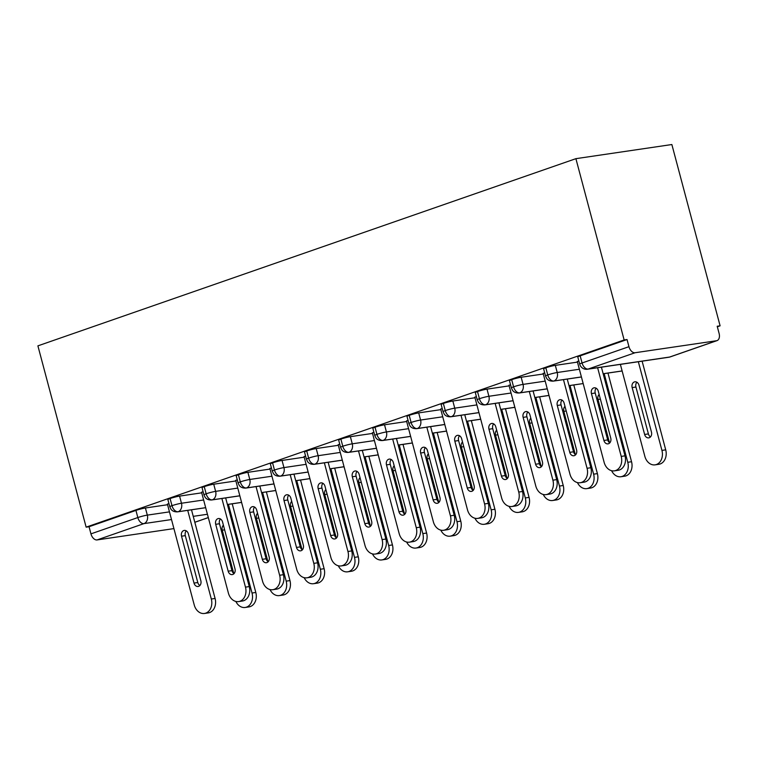 <?xml version="1.0" encoding="UTF-8"?>
<svg xmlns="http://www.w3.org/2000/svg" width="758" height="758" viewBox="0 0 758 758"><rect width="100%" height="100%" fill="white"/><g stroke="black" fill="none" stroke-linecap="round" stroke-linejoin="round"><path stroke-width="1.14" d="M717.333 326.783L720.1 325.826L671.863 144.532L575.9 158.668L37.9 345.856L86.137 527.151L624.137 339.963L575.9 158.668M716.509 340.74L635.09 352.735L588.208 369.042L669.627 357.046L716.509 340.74A6.964 4.358 70.8 0 0 717.021 340.617A6.964 4.358 70.8 0 0 719.096 333.397L717.191 326.253L720.1 325.826M580.164 355.843L582.068 362.987A6.964 0.644 165.1 0 0 579.699 364.134L577.795 356.99A6.964 0.644 -14.9 0 1 580.164 355.843L627.046 339.537L624.137 339.963M579.699 364.134A6.964 6.964 0 0 0 587.441 369.231A6.964 5.391 81.6 0 0 588.208 369.042A6.964 4.358 70.8 0 1 582.068 362.987L628.95 346.681L627.046 339.537M628.95 346.681A6.964 4.358 70.8 0 0 635.09 352.735M171.507 519.552L143.973 523.607L97.09 539.923L173.914 528.601M97.09 539.923A6.964 4.358 -109.2 0 1 90.951 533.869L89.046 526.725L86.137 527.151M577.34 361.623L578.837 360.884M167.565 504.724L145.413 507.983L147.317 515.127L169.46 511.868M89.046 526.725L135.928 510.409A6.964 0.644 -14.9 0 1 145.413 507.983M205.664 507.67L178.13 511.726A6.964 4.358 -109.2 0 1 171.99 505.671A6.964 0.644 165.1 0 0 169.792 506.761L167.888 499.617A6.964 0.644 -14.9 0 1 170.086 498.527A6.964 0.644 -14.9 0 1 179.57 496.102L181.475 503.246L203.618 499.986M201.723 492.833L179.57 496.102M167.433 504.241L168.93 503.511M239.822 495.779L212.297 499.844A6.964 4.358 -109.2 0 1 206.148 493.79A6.964 0.644 165.1 0 0 203.949 494.87L202.054 487.726A6.964 0.644 -14.9 0 1 204.243 486.636A6.964 0.644 -14.9 0 1 213.737 484.21L215.632 491.364L237.785 488.095M235.88 480.951L213.737 484.21M201.59 492.359L203.087 491.62M273.989 483.898L246.454 487.953A6.964 4.358 -109.2 0 1 240.305 481.899A6.964 0.644 165.1 0 0 238.107 482.988L236.212 475.844A6.964 0.644 -14.9 0 1 238.41 474.754A6.964 0.644 -14.9 0 1 247.894 472.329L249.789 479.473L271.942 476.214M270.038 469.069L247.894 472.329M235.747 480.477L237.245 479.738M308.146 472.016L280.612 476.071A6.964 4.358 -109.2 0 1 274.462 470.017A6.964 0.644 165.1 0 0 272.264 471.106L270.369 463.962A6.964 0.644 -14.9 0 1 272.567 462.873A6.964 0.644 -14.9 0 1 282.052 460.447L283.947 467.591L306.099 464.322M304.195 457.178L282.052 460.447M269.914 468.586L271.402 467.857M342.303 460.125L314.769 464.19A6.964 4.358 -109.2 0 1 308.62 458.126A6.964 0.644 165.1 0 0 306.431 459.215L304.526 452.071A6.964 0.644 -14.9 0 1 306.725 450.982A6.964 0.644 -14.9 0 1 316.209 448.556L318.114 455.7L340.257 452.441M338.352 445.297L316.209 448.556M304.072 456.704L305.559 455.965M376.461 448.243L348.926 452.299A6.964 4.358 -109.2 0 1 342.787 446.244A6.964 0.644 165.1 0 0 340.588 447.334L338.684 440.19A6.964 0.644 -14.9 0 1 340.882 439.1A6.964 0.644 -14.9 0 1 350.367 436.674L352.271 443.818L374.414 440.559M372.51 433.415L350.367 436.674M338.229 444.823L339.726 444.084M410.618 436.362L383.084 440.417A6.964 4.358 -109.2 0 1 376.944 434.362A6.964 0.644 165.1 0 0 374.746 435.452L372.841 428.308A6.964 0.644 -14.9 0 1 375.039 427.218A6.964 0.644 -14.9 0 1 384.524 424.793L386.428 431.937L408.571 428.668M406.676 421.524L384.524 424.793M372.386 432.932L373.884 432.202M444.775 424.471L417.241 428.535A6.964 4.358 -109.2 0 1 411.101 422.471A6.964 0.644 165.1 0 0 408.903 423.561L406.999 416.417A6.964 0.644 -14.9 0 1 409.197 415.327A6.964 0.644 -14.9 0 1 418.681 412.902L420.586 420.046L442.729 416.786M440.834 409.642L418.681 412.902M406.544 421.05L408.041 420.311M478.933 412.589L451.398 416.644A6.964 4.358 -109.2 0 1 445.259 410.59A6.964 0.644 165.1 0 0 443.06 411.679L441.165 404.535A6.964 0.644 -14.9 0 1 443.354 403.446A6.964 0.644 -14.9 0 1 452.848 401.02L454.743 408.164L476.896 404.905M474.991 397.761L452.848 401.02M440.701 409.168L442.198 408.429M513.1 400.707L485.565 404.763A6.964 4.358 -109.2 0 1 479.416 398.708A6.964 0.644 165.1 0 0 477.218 399.798L475.323 392.644A6.964 0.644 -14.9 0 1 477.521 391.564A6.964 0.644 -14.9 0 1 487.006 389.138L488.901 396.282L511.053 393.014M509.149 385.869L487.006 389.138M474.859 397.277L476.356 396.548M547.257 388.816L519.723 392.871A6.964 4.358 -109.2 0 1 513.573 386.817A6.964 0.644 165.1 0 0 511.375 387.906L509.48 380.762A6.964 0.644 -14.9 0 1 511.678 379.673A6.964 0.644 -14.9 0 1 521.163 377.247L523.058 384.391L545.21 381.132M543.306 373.988L521.163 377.247M509.025 385.396L510.513 384.657M581.414 376.934L553.88 380.99A6.964 4.358 -109.2 0 1 547.731 374.935A6.964 0.644 165.1 0 0 545.542 376.025L543.638 368.881A6.964 0.644 -14.9 0 1 545.836 367.791A6.964 0.644 -14.9 0 1 555.32 365.365L557.225 372.51L579.368 369.25M577.463 362.106L555.32 365.365M543.183 373.505L544.67 372.775M545.542 376.025L546.651 378.356C547.977 380.327 550.194 381.246 553.283 381.122A6.964 5.391 81.6 0 0 553.88 380.99A6.964 5.391 81.6 0 0 557.225 372.51A6.964 0.644 165.1 0 0 547.731 374.935L545.836 367.791M622.119 370.937L603.15 373.732M511.375 387.906L512.493 390.237C513.82 392.208 516.027 393.137 519.126 393.004A6.964 5.391 81.6 0 0 519.723 392.871A6.964 5.391 81.6 0 0 523.058 384.391A6.964 0.644 165.1 0 0 513.573 386.817L511.678 379.673M569.002 385.661L583.177 383.567L568.993 385.614M477.218 399.798L478.336 402.128C479.662 404.099 481.87 405.018 484.968 404.895A6.964 5.391 81.6 0 0 485.565 404.763A6.964 5.391 81.6 0 0 488.901 396.282A6.964 0.644 165.1 0 0 479.416 398.708L477.521 391.564M549.01 395.411L534.835 397.505M443.06 411.679L444.179 414.01C445.505 415.981 447.713 416.909 450.811 416.777A6.964 5.391 81.6 0 0 451.398 416.644A6.964 5.391 81.6 0 0 454.743 408.164A6.964 0.644 165.1 0 0 445.259 410.59L443.354 403.446M514.853 407.302L500.678 409.386M408.903 423.561L410.021 425.892C411.348 427.863 413.555 428.791 416.644 428.668A6.964 5.391 81.6 0 0 417.241 428.535A6.964 5.391 81.6 0 0 420.586 420.046A6.964 0.644 165.1 0 0 411.101 422.471L409.197 415.327M480.695 419.183L466.511 421.268M374.746 435.452L375.864 437.783C377.19 439.754 379.398 440.673 382.487 440.55A6.964 5.391 81.6 0 0 383.084 440.417A6.964 5.391 81.6 0 0 386.428 431.937A6.964 0.644 165.1 0 0 376.944 434.362L375.039 427.218M446.528 431.065L432.354 433.159M340.588 447.334L341.706 449.665C343.033 451.635 345.241 452.564 348.329 452.431A6.964 5.391 81.6 0 0 348.926 452.299A6.964 5.391 81.6 0 0 352.271 443.818A6.964 0.644 165.1 0 0 342.787 446.244L340.882 439.1M412.371 442.956L398.196 445.041M306.431 459.215L307.54 461.546C308.866 463.526 311.083 464.446 314.172 464.322A6.964 5.391 81.6 0 0 314.769 464.19A6.964 5.391 81.6 0 0 318.114 455.7A6.964 0.644 165.1 0 0 308.62 458.126L306.725 450.982M378.214 454.838L364.039 456.922M272.264 471.106L273.382 473.437C274.709 475.408 276.926 476.327 280.015 476.204A6.964 5.391 81.6 0 0 280.612 476.071A6.964 5.391 81.6 0 0 283.947 467.591A6.964 0.644 165.1 0 0 274.462 470.017L272.567 462.873M344.056 466.72L329.882 468.814M238.107 482.988L239.225 485.319C240.551 487.29 242.759 488.218 245.857 488.086A6.964 5.391 81.6 0 0 246.454 487.953A6.964 5.391 81.6 0 0 249.789 479.473A6.964 0.644 165.1 0 0 240.305 481.899L238.41 474.754M309.899 478.611L295.724 480.695M203.949 494.87L205.067 497.201C206.394 499.181 208.602 500.1 211.7 499.977A6.964 5.391 81.6 0 0 212.297 499.844A6.964 5.391 81.6 0 0 215.632 491.364A6.964 0.644 165.1 0 0 206.148 493.79L204.243 486.636M275.741 490.492L261.567 492.586L275.751 490.54M169.792 506.761L170.91 509.092C172.237 511.063 174.444 511.982 177.533 511.858A6.964 5.391 81.6 0 0 178.13 511.726A6.964 5.391 81.6 0 0 181.475 503.246A6.964 0.644 165.1 0 0 171.99 505.671L170.086 498.527M241.584 502.374L227.4 504.468M624.999 455.842A11.597 8.982 81.6 0 1 618.149 470.292L614.368 470.851A11.597 8.982 -98.4 0 0 621.219 456.401L624.999 455.842L601.407 367.175M577.283 361.424L604.135 462.342A11.597 8.982 -98.4 0 0 614.368 470.851M609.792 442.89A4.643 3.591 81.6 0 1 607.698 439.915L595.22 393.023A4.643 3.591 81.6 0 1 596.176 388.229M597.626 367.734L621.219 456.401M603.918 440.464L591.439 393.582A4.643 3.591 81.6 0 1 594.177 387.802A4.643 3.591 81.6 0 1 598.27 391.204L610.749 438.086A4.643 3.591 81.6 0 1 608.011 443.866A4.643 3.591 81.6 0 1 603.918 440.464L607.698 439.915M620.376 364.38L644.85 456.344A11.597 8.982 -98.4 0 0 655.083 464.853A11.597 8.982 -98.4 0 0 661.933 450.404L638.34 361.737M661.933 450.404L665.714 449.845A11.597 8.982 81.6 0 1 658.863 464.294L655.083 464.853M638.985 385.206A4.643 3.591 -98.4 0 0 634.891 381.805A4.643 3.591 -98.4 0 0 632.153 387.584L644.622 434.467A4.643 3.591 -98.4 0 0 648.715 437.868A4.643 3.591 -98.4 0 0 651.463 432.088L638.985 385.206M665.714 449.845L642.121 361.178M636.881 382.231A4.643 3.591 -98.4 0 0 635.934 387.025L648.403 433.917A4.643 3.591 -98.4 0 0 650.506 436.892M590.842 467.733A11.597 8.982 81.6 0 1 583.992 482.183L580.211 482.732A11.597 8.982 -98.4 0 0 587.062 468.283L590.842 467.733L567.249 379.066M543.126 373.315L569.978 474.233A11.597 8.982 -98.4 0 0 580.211 482.732M575.635 454.772A4.643 3.591 81.6 0 1 573.541 451.796L561.062 404.905A4.643 3.591 81.6 0 1 562.019 400.11M563.469 379.625L587.062 468.283M569.76 452.355L557.282 405.464A4.643 3.591 81.6 0 1 560.02 399.684A4.643 3.591 81.6 0 1 564.113 403.085L576.592 449.977A4.643 3.591 81.6 0 1 573.853 455.757A4.643 3.591 81.6 0 1 569.76 452.355L573.541 451.796M556.685 479.615A11.597 8.982 81.6 0 1 549.834 494.064L546.054 494.623A11.597 8.982 -98.4 0 0 552.904 480.174L556.685 479.615L533.092 390.948M508.969 385.197L535.821 486.115A11.597 8.982 -98.4 0 0 546.054 494.623M541.477 466.653A4.643 3.591 81.6 0 1 539.383 463.678L526.905 416.796A4.643 3.591 81.6 0 1 527.852 411.992M529.311 391.507L552.904 480.174M535.603 464.237L523.124 417.355A4.643 3.591 81.6 0 1 525.862 411.575A4.643 3.591 81.6 0 1 529.956 414.977L542.434 461.859A4.643 3.591 81.6 0 1 539.687 467.639A4.643 3.591 81.6 0 1 535.603 464.237L539.383 463.678M522.518 491.497A11.597 8.982 81.6 0 1 515.677 505.946L511.896 506.505A11.597 8.982 -98.4 0 0 518.737 492.056L522.518 491.497L498.935 402.839M474.811 397.078L501.663 497.997A11.597 8.982 -98.4 0 0 511.896 506.505M507.32 478.544A4.643 3.591 81.6 0 1 505.216 475.569L492.747 428.677A4.643 3.591 81.6 0 1 493.695 423.883M495.154 403.389L518.737 492.056M501.436 476.119L488.967 429.236A4.643 3.591 81.6 0 1 491.705 423.457A4.643 3.591 81.6 0 1 495.798 426.858L508.267 473.75A4.643 3.591 81.6 0 1 505.529 479.53A4.643 3.591 81.6 0 1 501.436 476.119L505.216 475.569M488.36 503.388A11.597 8.982 81.6 0 1 481.519 517.837L477.739 518.387A11.597 8.982 -98.4 0 0 484.58 503.937L488.36 503.388L464.768 414.721M440.654 408.969L467.506 509.888A11.597 8.982 -98.4 0 0 477.739 518.387M473.163 490.426A4.643 3.591 81.6 0 1 471.059 487.451L458.59 440.559A4.643 3.591 81.6 0 1 459.538 435.765M460.987 415.28L484.58 503.937M467.279 488.01L454.809 441.118A4.643 3.591 81.6 0 1 457.548 435.338A4.643 3.591 81.6 0 1 461.641 438.74L474.11 485.632A4.643 3.591 81.6 0 1 471.372 491.411A4.643 3.591 81.6 0 1 467.279 488.01L471.059 487.451M611.602 470.709A11.597 8.982 -98.4 0 0 620.925 476.735A11.597 8.982 -98.4 0 0 627.766 462.285L604.183 373.628M627.766 462.285L631.547 461.736A11.597 8.982 81.6 0 1 624.706 476.185L620.925 476.735M599.142 394.473A4.643 3.591 -98.4 0 0 597.996 399.466L609.489 442.691M631.547 461.736L607.963 373.069M577.435 482.59A11.597 8.982 -98.4 0 0 586.758 488.626A11.597 8.982 -98.4 0 0 593.609 474.176L570.016 385.509M593.609 474.176L597.389 473.617A11.597 8.982 81.6 0 1 590.539 488.067L586.758 488.626M564.985 406.354A4.643 3.591 -98.4 0 0 563.838 411.357L575.331 454.573M597.389 473.617L573.797 384.95M543.278 494.481A11.597 8.982 -98.4 0 0 552.601 500.507A11.597 8.982 -98.4 0 0 559.451 486.058L535.859 397.391M559.451 486.058L563.232 485.499A11.597 8.982 81.6 0 1 556.381 499.948L552.601 500.507M530.827 418.245A4.643 3.591 -98.4 0 0 529.671 423.239L541.174 466.454M563.232 485.499L539.639 396.841M509.12 506.363A11.597 8.982 -98.4 0 0 518.444 512.389A11.597 8.982 -98.4 0 0 525.294 497.94L501.701 409.282M525.294 497.94L529.075 497.39A11.597 8.982 81.6 0 1 522.224 511.84L518.444 512.389M496.67 430.127A4.643 3.591 -98.4 0 0 495.514 435.12L507.017 478.345M529.075 497.39L505.482 408.723M454.203 515.269A11.597 8.982 81.6 0 1 447.353 529.719L443.572 530.278A11.597 8.982 -98.4 0 0 450.423 515.828L454.203 515.269L430.61 426.602M406.496 420.851L433.349 521.769A11.597 8.982 -98.4 0 0 443.572 530.278M439.005 502.317A4.643 3.591 81.6 0 1 436.902 499.332L424.423 452.45A4.643 3.591 81.6 0 1 425.38 447.656M426.83 427.161L450.423 515.828M433.121 499.892L420.643 453.009A4.643 3.591 81.6 0 1 423.39 447.229A4.643 3.591 81.6 0 1 427.474 450.631L439.953 497.513A4.643 3.591 81.6 0 1 437.214 503.293A4.643 3.591 81.6 0 1 433.121 499.892L436.902 499.332M474.963 518.245A11.597 8.982 -98.4 0 0 484.286 524.28A11.597 8.982 -98.4 0 0 491.137 509.831L467.544 421.164M491.137 509.831L494.917 509.272A11.597 8.982 81.6 0 1 488.067 523.721L484.286 524.28M462.503 442.009A4.643 3.591 -98.4 0 0 461.357 447.012L472.859 490.227M494.917 509.272L471.324 420.605M420.046 527.151A11.597 8.982 81.6 0 1 413.195 541.6L409.415 542.16A11.597 8.982 -98.4 0 0 416.265 527.71L420.046 527.151L396.453 438.494M372.33 432.733L399.182 533.651A11.597 8.982 -98.4 0 0 409.415 542.16M404.838 514.199A4.643 3.591 81.6 0 1 402.744 511.224L390.266 464.332A4.643 3.591 81.6 0 1 391.223 459.538M392.672 439.053L416.265 527.71M398.964 511.773L386.485 464.891A4.643 3.591 81.6 0 1 389.224 459.111A4.643 3.591 81.6 0 1 393.317 462.513L405.795 509.404A4.643 3.591 81.6 0 1 403.057 515.184A4.643 3.591 81.6 0 1 398.964 511.773L402.744 511.224M440.805 530.136A11.597 8.982 -98.4 0 0 450.129 536.162A11.597 8.982 -98.4 0 0 456.979 521.712L433.386 433.045M456.979 521.712L460.76 521.153A11.597 8.982 81.6 0 1 453.909 535.603L450.129 536.162M428.346 453.9A4.643 3.591 -98.4 0 0 427.199 458.893L438.702 502.109M460.76 521.153L437.167 432.496M385.888 539.042A11.597 8.982 81.6 0 1 379.038 553.492L375.257 554.051A11.597 8.982 -98.4 0 0 382.108 539.601L385.888 539.042L362.296 450.375M338.172 444.624L365.024 545.542A11.597 8.982 -98.4 0 0 375.257 554.051M370.681 526.08A4.643 3.591 81.6 0 1 368.587 523.105L356.108 476.223A4.643 3.591 81.6 0 1 357.065 471.419M358.515 450.934L382.108 539.601M364.806 523.664L352.328 476.773A4.643 3.591 81.6 0 1 355.066 470.993A4.643 3.591 81.6 0 1 359.159 474.394L371.638 521.286A4.643 3.591 81.6 0 1 368.9 527.066A4.643 3.591 81.6 0 1 364.806 523.664L368.587 523.105M406.648 542.017A11.597 8.982 -98.4 0 0 415.971 548.043A11.597 8.982 -98.4 0 0 422.822 533.604L399.229 444.937M422.822 533.604L426.602 533.045A11.597 8.982 81.6 0 1 419.752 547.494L415.971 548.043M394.188 465.782A4.643 3.591 -98.4 0 0 393.042 470.775L404.545 514M426.602 533.045L403.01 444.377M351.731 550.924A11.597 8.982 81.6 0 1 344.881 565.373L341.1 565.932A11.597 8.982 -98.4 0 0 347.95 551.483L351.731 550.924L328.138 462.257M304.015 456.506L330.867 557.424A11.597 8.982 -98.4 0 0 341.1 565.932M336.524 537.972A4.643 3.591 81.6 0 1 334.43 534.987L321.951 488.105A4.643 3.591 81.6 0 1 322.908 483.31M324.358 462.816L347.95 551.483M330.649 535.546L318.171 488.664A4.643 3.591 81.6 0 1 320.909 482.884A4.643 3.591 81.6 0 1 325.002 486.285L337.481 533.168A4.643 3.591 81.6 0 1 334.742 538.947A4.643 3.591 81.6 0 1 330.649 535.546L334.43 534.987M372.491 553.899A11.597 8.982 -98.4 0 0 381.814 559.935A11.597 8.982 -98.4 0 0 388.655 545.485L365.072 456.818M388.655 545.485L392.436 544.926A11.597 8.982 81.6 0 1 385.595 559.376L381.814 559.935M360.031 477.663A4.643 3.591 -98.4 0 0 358.885 482.666L370.378 525.881M392.436 544.926L368.852 456.259M317.574 562.806A11.597 8.982 81.6 0 1 310.723 577.255L306.943 577.814A11.597 8.982 -98.4 0 0 313.793 563.365L317.574 562.806L293.981 474.148M269.857 468.387L296.71 569.305A11.597 8.982 -98.4 0 0 306.943 577.814M302.366 549.853A4.643 3.591 81.6 0 1 300.272 546.878L287.794 499.986A4.643 3.591 81.6 0 1 288.741 495.192M290.2 474.707L313.793 563.365M296.492 547.437L284.013 500.545A4.643 3.591 81.6 0 1 286.751 494.766A4.643 3.591 81.6 0 1 290.845 498.167L303.323 545.059A4.643 3.591 81.6 0 1 300.575 550.839A4.643 3.591 81.6 0 1 296.492 547.437L300.272 546.878M338.324 565.79A11.597 8.982 -98.4 0 0 347.657 571.816A11.597 8.982 -98.4 0 0 354.498 557.367L330.905 468.709M354.498 557.367L358.278 556.808A11.597 8.982 81.6 0 1 351.428 571.257L347.657 571.816M325.874 489.554A4.643 3.591 -98.4 0 0 324.727 494.548L336.22 537.773M358.278 556.808L334.685 468.15M283.407 574.697A11.597 8.982 81.6 0 1 276.566 589.146L272.785 589.705A11.597 8.982 -98.4 0 0 279.636 575.256L283.407 574.697L259.823 486.03M235.7 480.278L262.552 581.197A11.597 8.982 -98.4 0 0 272.785 589.705M268.209 561.735A4.643 3.591 81.6 0 1 266.105 558.76L253.636 511.877A4.643 3.591 81.6 0 1 254.584 507.074M256.043 486.589L279.636 575.256M262.325 559.319L249.856 512.427A4.643 3.591 81.6 0 1 252.594 506.647A4.643 3.591 81.6 0 1 256.687 510.058L269.156 556.94A4.643 3.591 81.6 0 1 266.418 562.72A4.643 3.591 81.6 0 1 262.325 559.319L266.105 558.76M304.166 577.672A11.597 8.982 -98.4 0 0 313.49 583.707A11.597 8.982 -98.4 0 0 320.34 569.258L296.748 480.591M320.34 569.258L324.121 568.699A11.597 8.982 81.6 0 1 317.27 583.148L313.49 583.707M291.716 501.436A4.643 3.591 -98.4 0 0 290.56 506.429L302.063 549.654M324.121 568.699L300.528 480.032M249.249 586.578A11.597 8.982 81.6 0 1 242.408 601.028L238.628 601.587A11.597 8.982 -98.4 0 0 245.469 587.137L249.249 586.578L225.657 497.921M201.543 492.16L228.395 593.078A11.597 8.982 -98.4 0 0 238.628 601.587M234.051 573.626A4.643 3.591 81.6 0 1 231.948 570.641L219.479 523.759A4.643 3.591 81.6 0 1 220.426 518.965M221.876 498.47L245.469 587.137M228.167 571.2L215.698 524.318A4.643 3.591 81.6 0 1 218.437 518.538A4.643 3.591 81.6 0 1 222.53 521.94L234.999 568.822A4.643 3.591 81.6 0 1 232.261 574.602A4.643 3.591 81.6 0 1 228.167 571.2L231.948 570.641M270.009 589.553A11.597 8.982 -98.4 0 0 279.332 595.589A11.597 8.982 -98.4 0 0 286.183 581.14L262.59 492.473M286.183 581.14L289.963 580.581A11.597 8.982 81.6 0 1 283.113 595.03L279.332 595.589M257.559 513.327A4.643 3.591 -98.4 0 0 256.403 518.32L267.906 561.536M289.963 580.581L266.371 491.914M215.092 598.469A11.597 8.982 81.6 0 1 208.242 612.919L204.461 613.468A11.597 8.982 -98.4 0 0 211.311 599.019L215.092 598.469L191.499 509.802M167.385 504.051L194.238 604.96A11.597 8.982 -98.4 0 0 204.461 613.468M199.894 585.508A4.643 3.591 81.6 0 1 197.791 582.532L185.312 535.641A4.643 3.591 81.6 0 1 186.269 530.846M187.719 510.361L211.311 599.019M194.01 583.091L181.532 536.2A4.643 3.591 81.6 0 1 184.279 530.42A4.643 3.591 81.6 0 1 188.363 533.822L200.842 580.713A4.643 3.591 81.6 0 1 198.103 586.493A4.643 3.591 81.6 0 1 194.01 583.091L197.791 582.532M235.852 601.445A11.597 8.982 -98.4 0 0 245.175 607.471A11.597 8.982 -98.4 0 0 252.026 593.021L228.433 504.364M252.026 593.021L255.806 592.472A11.597 8.982 81.6 0 1 248.956 606.912L245.175 607.471M223.392 525.209A4.643 3.591 -98.4 0 0 222.246 530.202L233.748 573.427M255.806 592.472L232.213 503.805M587.441 369.231L668.859 357.236A6.964 5.391 81.6 0 0 669.627 357.046A6.964 4.358 70.8 0 0 670.138 356.923L717.021 340.617M194.815 522.253L208.298 517.562M207.417 514.265L193.243 516.35M90.951 533.869L137.833 517.553L135.928 510.409M143.973 523.607A6.964 4.358 -109.2 0 1 137.833 517.553A6.964 0.644 165.1 0 1 147.317 515.127A6.964 5.391 81.6 0 1 143.973 523.607M591.439 393.582L595.22 393.023M635.934 387.025L632.153 387.584M648.403 433.917L644.622 434.467M557.282 405.464L561.062 404.905M523.124 417.355L526.905 416.796M488.967 429.236L492.747 428.677M454.809 441.118L458.59 440.559M600.374 399.115L597.996 399.466M566.217 410.997L563.838 411.357M532.059 422.888L529.671 423.239M497.902 434.77L495.514 435.12M420.643 453.009L424.423 452.45M463.744 446.661L461.357 447.012M386.485 464.891L390.266 464.332M429.587 458.543L427.199 458.893M352.328 476.773L356.108 476.223M395.43 470.424L393.042 470.775M318.171 488.664L321.951 488.105M361.263 482.315L358.885 482.666M284.013 500.545L287.794 499.986M327.105 494.197L324.727 494.548M249.856 512.427L253.636 511.877M292.948 506.079L290.56 506.429M215.698 524.318L219.479 523.759M258.791 517.97L256.403 518.32M181.532 536.2L185.312 535.641M224.633 529.851L222.246 530.202M208.308 517.61L194.825 522.3M668.859 357.236A6.964 6.964 0 0 0 670.138 356.923M622.138 370.984L603.16 373.779M581.424 376.982L553.283 381.122M547.267 388.863L519.126 393.004M549.019 395.458L534.845 397.543M513.109 400.745L484.968 404.895M514.862 407.34L500.687 409.434M478.952 412.636L450.811 416.777M480.705 419.231L466.53 421.315M444.785 424.518L416.644 428.668M446.547 431.113L432.363 433.197M410.628 436.4L382.487 440.55M412.39 442.994L398.206 445.088M376.47 448.291L348.329 452.431M378.223 454.885L364.048 456.97M342.313 460.172L314.172 464.322M344.066 466.767L329.891 468.851M308.155 472.054L280.015 476.204M309.908 478.649L295.734 480.743M273.998 483.945L245.857 488.086M239.841 495.827L211.7 499.977M241.594 502.421L227.419 504.506M205.674 507.708L177.533 511.858"/></g></svg>

